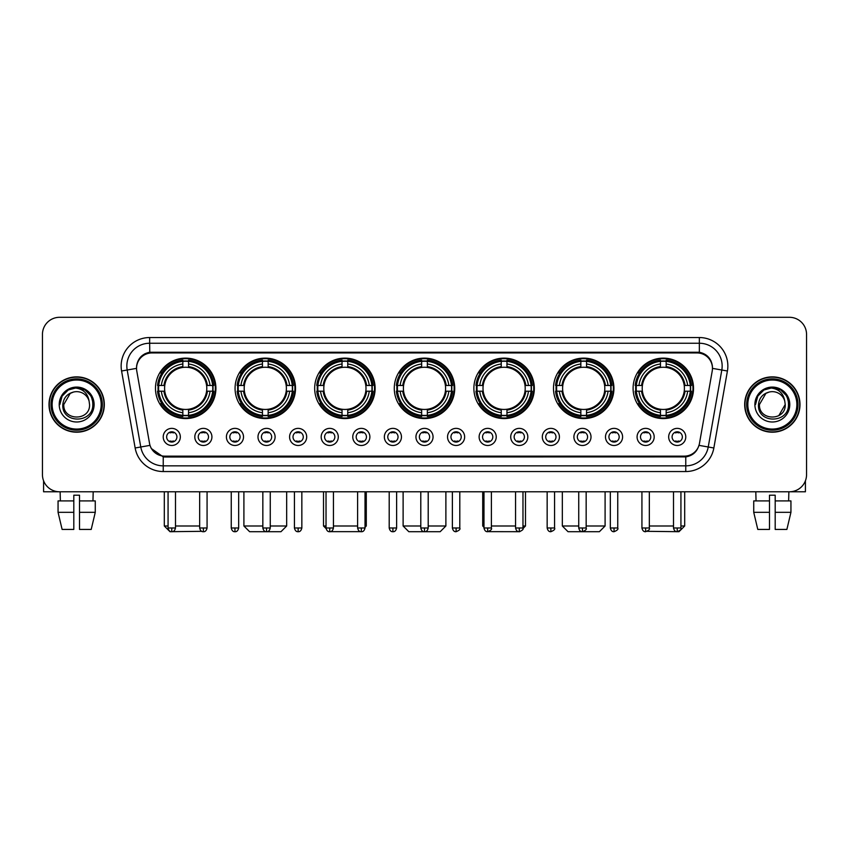 <?xml version="1.0" encoding="UTF-8"?>
<svg xmlns="http://www.w3.org/2000/svg" width="849" height="849" viewBox="0 0 849 849"><rect width="100%" height="100%" fill="white"/><g stroke="black" fill="none" stroke-linecap="round" stroke-linejoin="round"><path stroke-width="1.27" d="M473.88 388.343A30.224 30.224 0 0 0 504.104 418.568A30.224 30.224 0 0 0 534.329 388.343A30.224 30.224 0 0 0 504.104 358.129A30.224 30.224 0 0 0 473.88 388.343M235.067 388.343A30.224 30.224 0 0 0 265.291 418.568A30.224 30.224 0 0 0 295.516 388.343A30.224 30.224 0 0 0 265.291 358.129A30.224 30.224 0 0 0 235.067 388.343M314.671 388.343A30.224 30.224 0 0 0 344.896 418.568A30.224 30.224 0 0 0 375.12 388.343A30.224 30.224 0 0 0 344.896 358.129A30.224 30.224 0 0 0 314.671 388.343M394.276 388.343A30.224 30.224 0 0 0 424.5 418.568A30.224 30.224 0 0 0 454.724 388.343A30.224 30.224 0 0 0 424.5 358.129A30.224 30.224 0 0 0 394.276 388.343M553.484 388.343A30.224 30.224 0 0 0 583.709 418.568A30.224 30.224 0 0 0 613.933 388.343A30.224 30.224 0 0 0 583.709 358.129A30.224 30.224 0 0 0 553.484 388.343M633.089 388.343A30.224 30.224 0 0 0 663.313 418.568A30.224 30.224 0 0 0 693.527 388.343A30.224 30.224 0 0 0 663.313 358.129A30.224 30.224 0 0 0 633.089 388.343M155.473 388.343A30.224 30.224 0 0 0 185.687 418.568A30.224 30.224 0 0 0 215.911 388.343A30.224 30.224 0 0 0 185.687 358.129A30.224 30.224 0 0 0 155.473 388.343M211.921 436.927A8.554 8.554 0 0 1 203.367 445.481A8.554 8.554 0 0 1 194.814 436.927A8.554 8.554 0 0 1 203.367 428.374A8.554 8.554 0 0 1 211.921 436.927M198.231 436.927A5.136 5.136 0 0 0 203.367 442.064A5.136 5.136 0 0 0 208.504 436.927A5.136 5.136 0 0 0 203.367 431.801A5.136 5.136 0 0 0 198.231 436.927M243.514 436.927A8.554 8.554 0 0 1 234.961 445.481A8.554 8.554 0 0 1 226.407 436.927A8.554 8.554 0 0 1 234.961 428.374A8.554 8.554 0 0 1 243.514 436.927M229.824 436.927A5.136 5.136 0 0 0 234.961 442.064A5.136 5.136 0 0 0 240.087 436.927A5.136 5.136 0 0 0 234.961 431.801A5.136 5.136 0 0 0 229.824 436.927M275.097 436.927A8.554 8.554 0 0 1 266.544 445.481A8.554 8.554 0 0 1 257.99 436.927A8.554 8.554 0 0 1 266.544 428.374A8.554 8.554 0 0 1 275.097 436.927M261.418 436.927A5.136 5.136 0 0 0 266.544 442.064A5.136 5.136 0 0 0 271.68 436.927A5.136 5.136 0 0 0 266.544 431.801A5.136 5.136 0 0 0 261.418 436.927M306.691 436.927A8.554 8.554 0 0 1 298.137 445.481A8.554 8.554 0 0 1 289.583 436.927A8.554 8.554 0 0 1 298.137 428.374A8.554 8.554 0 0 1 306.691 436.927M293.011 436.927A5.136 5.136 0 0 0 298.137 442.064A5.136 5.136 0 0 0 303.273 436.927A5.136 5.136 0 0 0 298.137 431.801A5.136 5.136 0 0 0 293.011 436.927M338.284 436.927A8.554 8.554 0 0 1 329.73 445.481A8.554 8.554 0 0 1 321.177 436.927A8.554 8.554 0 0 1 329.73 428.374A8.554 8.554 0 0 1 338.284 436.927M324.594 436.927A5.136 5.136 0 0 0 329.73 442.064A5.136 5.136 0 0 0 334.856 436.927A5.136 5.136 0 0 0 329.73 431.801A5.136 5.136 0 0 0 324.594 436.927M369.877 436.927A8.554 8.554 0 0 1 361.324 445.481A8.554 8.554 0 0 1 352.77 436.927A8.554 8.554 0 0 1 361.324 428.374A8.554 8.554 0 0 1 369.877 436.927M356.187 436.927A5.136 5.136 0 0 0 361.324 442.064A5.136 5.136 0 0 0 366.45 436.927A5.136 5.136 0 0 0 361.324 431.801A5.136 5.136 0 0 0 356.187 436.927M401.46 436.927A8.554 8.554 0 0 1 392.907 445.481A8.554 8.554 0 0 1 384.353 436.927A8.554 8.554 0 0 1 392.907 428.374A8.554 8.554 0 0 1 401.46 436.927M387.781 436.927A5.136 5.136 0 0 0 392.907 442.064A5.136 5.136 0 0 0 398.043 436.927A5.136 5.136 0 0 0 392.907 431.801A5.136 5.136 0 0 0 387.781 436.927M433.054 436.927A8.554 8.554 0 0 1 424.5 445.481A8.554 8.554 0 0 1 415.946 436.927A8.554 8.554 0 0 1 424.5 428.374A8.554 8.554 0 0 1 433.054 436.927M419.364 436.927A5.136 5.136 0 0 0 424.5 442.064A5.136 5.136 0 0 0 429.636 436.927A5.136 5.136 0 0 0 424.5 431.801A5.136 5.136 0 0 0 419.364 436.927M464.647 436.927A8.554 8.554 0 0 1 456.093 445.481A8.554 8.554 0 0 1 447.54 436.927A8.554 8.554 0 0 1 456.093 428.374A8.554 8.554 0 0 1 464.647 436.927M450.957 436.927A5.136 5.136 0 0 0 456.093 442.064A5.136 5.136 0 0 0 461.219 436.927A5.136 5.136 0 0 0 456.093 431.801A5.136 5.136 0 0 0 450.957 436.927M496.23 436.927A8.554 8.554 0 0 1 487.676 445.481A8.554 8.554 0 0 1 479.123 436.927A8.554 8.554 0 0 1 487.676 428.374A8.554 8.554 0 0 1 496.23 436.927M482.55 436.927A5.136 5.136 0 0 0 487.676 442.064A5.136 5.136 0 0 0 492.813 436.927A5.136 5.136 0 0 0 487.676 431.801A5.136 5.136 0 0 0 482.55 436.927M527.823 436.927A8.554 8.554 0 0 1 519.27 445.481A8.554 8.554 0 0 1 510.716 436.927A8.554 8.554 0 0 1 519.27 428.374A8.554 8.554 0 0 1 527.823 436.927M514.144 436.927A5.136 5.136 0 0 0 519.27 442.064A5.136 5.136 0 0 0 524.406 436.927A5.136 5.136 0 0 0 519.27 431.801A5.136 5.136 0 0 0 514.144 436.927M559.417 436.927A8.554 8.554 0 0 1 550.863 445.481A8.554 8.554 0 0 1 542.309 436.927A8.554 8.554 0 0 1 550.863 428.374A8.554 8.554 0 0 1 559.417 436.927M545.727 436.927A5.136 5.136 0 0 0 550.863 442.064A5.136 5.136 0 0 0 555.989 436.927A5.136 5.136 0 0 0 550.863 431.801A5.136 5.136 0 0 0 545.727 436.927M591.01 436.927A8.554 8.554 0 0 1 582.456 445.481A8.554 8.554 0 0 1 573.903 436.927A8.554 8.554 0 0 1 582.456 428.374A8.554 8.554 0 0 1 591.01 436.927M577.32 436.927A5.136 5.136 0 0 0 582.456 442.064A5.136 5.136 0 0 0 587.582 436.927A5.136 5.136 0 0 0 582.456 431.801A5.136 5.136 0 0 0 577.32 436.927M622.593 436.927A8.554 8.554 0 0 1 614.039 445.481A8.554 8.554 0 0 1 605.486 436.927A8.554 8.554 0 0 1 614.039 428.374A8.554 8.554 0 0 1 622.593 436.927M608.913 436.927A5.136 5.136 0 0 0 614.039 442.064A5.136 5.136 0 0 0 619.176 436.927A5.136 5.136 0 0 0 614.039 431.801A5.136 5.136 0 0 0 608.913 436.927M654.186 436.927A8.554 8.554 0 0 1 645.633 445.481A8.554 8.554 0 0 1 637.079 436.927A8.554 8.554 0 0 1 645.633 428.374A8.554 8.554 0 0 1 654.186 436.927M640.496 436.927A5.136 5.136 0 0 0 645.633 442.064A5.136 5.136 0 0 0 650.769 436.927A5.136 5.136 0 0 0 645.633 431.801A5.136 5.136 0 0 0 640.496 436.927M685.78 436.927A8.554 8.554 0 0 1 677.226 445.481A8.554 8.554 0 0 1 668.672 436.927A8.554 8.554 0 0 1 677.226 428.374A8.554 8.554 0 0 1 685.78 436.927M672.09 436.927A5.136 5.136 0 0 0 677.226 442.064A5.136 5.136 0 0 0 682.352 436.927A5.136 5.136 0 0 0 677.226 431.801A5.136 5.136 0 0 0 672.09 436.927M180.328 436.927A8.554 8.554 0 0 1 171.774 445.481A8.554 8.554 0 0 1 163.22 436.927A8.554 8.554 0 0 1 171.774 428.374A8.554 8.554 0 0 1 180.328 436.927M166.648 436.927A5.136 5.136 0 0 0 171.774 442.064A5.136 5.136 0 0 0 176.91 436.927A5.136 5.136 0 0 0 171.774 431.801A5.136 5.136 0 0 0 166.648 436.927M136.774 371.002A15.399 15.399 0 0 1 151.929 352.94L697.071 352.94A15.399 15.399 0 0 1 712.226 371.002L699.459 443.422A15.399 15.399 0 0 1 684.294 456.146L164.706 456.146A15.399 15.399 0 0 1 149.541 443.422L136.774 371.002M158.179 391.198A27.656 27.656 0 0 1 158.179 385.499M635.805 391.198A27.656 27.656 0 0 1 635.805 385.499M556.201 391.198A27.656 27.656 0 0 1 556.201 385.499M396.992 391.198A27.656 27.656 0 0 1 396.992 385.499M317.388 391.198A27.656 27.656 0 0 1 317.388 385.499M237.784 391.198A27.656 27.656 0 0 1 237.784 385.499M476.597 391.198A27.656 27.656 0 0 1 476.597 385.499M49.009 404.538A27.656 27.656 0 0 0 76.665 432.194A27.656 27.656 0 0 0 104.321 404.538A27.656 27.656 0 0 0 76.665 376.882A27.656 27.656 0 0 0 49.009 404.538M744.679 404.538A27.656 27.656 0 0 0 772.335 432.194A27.656 27.656 0 0 0 799.991 404.538A27.656 27.656 0 0 0 772.335 376.882A27.656 27.656 0 0 0 744.679 404.538M136.604 366.057L136.562 368.36L136.604 366.057C137.793 358.469 142.144 353.874 149.647 352.25L699.353 352.25C706.846 353.863 711.197 358.458 712.396 366.057L712.438 368.36M149.647 337.541L699.353 337.541A28.516 28.516 0 0 1 727.423 371.002L713.85 447.985A28.516 28.516 0 0 1 685.769 471.545L163.231 471.545A28.516 28.516 0 0 1 135.15 447.985L121.577 371.002A28.516 28.516 0 0 1 149.647 337.541L149.647 343.24L699.353 343.24A22.806 22.806 0 0 1 721.809 370.015L708.236 446.988A22.806 22.806 0 0 1 685.769 465.846L163.231 465.846A22.806 22.806 0 0 1 140.764 446.988L127.191 370.015A22.806 22.806 0 0 1 149.647 343.24L149.774 352.229M140.711 356.93L144.808 353.831M144.946 353.757L148.925 352.377M685.769 471.545L685.769 456.9C692.551 455.775 696.933 451.923 698.929 445.354C696.944 451.923 692.561 455.764 685.769 456.9L165.003 457.006L163.231 456.9L151.218 448.452M710.921 360.772L712.396 366.057M806.55 334.4A17.107 17.107 0 0 0 789.443 317.303L59.557 317.303A17.107 17.107 0 0 0 42.45 334.4L42.45 474.676A17.107 17.107 0 0 0 59.557 491.783L789.443 491.783A17.107 17.107 0 0 0 806.55 474.676L806.55 334.4L806.55 474.676M698.992 445.364L708.236 446.988L721.809 370.015L727.423 371.002M42.45 334.4L42.45 474.676M789.443 317.303L59.557 317.303M59.557 491.783L789.443 491.783M43.586 480.821L43.586 491.783L109.733 491.783M58.061 500.91L58.061 512.318L62.115 529.426L58.061 512.318L58.061 500.91L73.81 500.91L73.81 495.211L79.519 495.211L79.519 500.91L95.268 500.91L95.268 512.318L91.214 529.426L95.268 512.318L79.519 512.318L79.519 500.91L79.519 529.426L91.214 529.426M93.199 491.783L92.955 500.91M73.81 500.91L73.81 529.426L62.115 529.426M58.061 512.318L73.81 512.318M60.13 491.783L60.375 500.91M101.18 404.538A24.515 24.515 0 0 0 76.665 380.023A24.515 24.515 0 0 0 52.139 404.538A24.515 24.515 0 0 0 76.665 429.063A24.515 24.515 0 0 0 101.18 404.538M102.326 404.538A25.661 25.661 0 0 0 76.665 378.877A25.661 25.661 0 0 0 51.004 404.538A25.661 25.661 0 0 0 76.665 430.199A25.661 25.661 0 0 0 102.326 404.538M104.034 404.538A27.37 27.37 0 0 0 76.665 377.168A27.37 27.37 0 0 0 49.295 404.538A27.37 27.37 0 0 0 76.665 431.918A27.37 27.37 0 0 0 104.034 404.538M89.092 401.121L89.548 404.538C90.344 421.168 62.985 421.168 63.781 404.538L70.223 393.384L73.47 392.058C67.082 393.798 63.537 397.958 62.826 404.538C61.446 424.139 93.379 423.64 92.796 404.538C92.891 399.136 90.885 394.658 86.778 391.113C83.032 388.386 78.872 387.314 74.298 387.908C82.724 388.566 87.649 392.97 89.092 401.121L89.548 404.538C90.344 421.168 62.985 421.168 63.781 404.538L70.223 393.384L73.47 392.058L70.223 393.384L63.781 404.538L70.223 393.384L73.47 392.058L70.223 393.384L63.781 404.538L70.223 393.384L73.47 392.058L70.223 393.384L63.781 404.538L70.223 393.384L73.47 392.058A12.884 12.884 0 0 1 89.092 401.121L89.548 404.538C90.344 421.168 62.985 421.168 63.781 404.538C62.985 421.168 90.344 421.168 89.548 404.538C90.344 421.168 62.985 421.168 63.781 404.538C62.985 421.168 90.344 421.168 89.548 404.538C90.344 421.168 62.985 421.168 63.781 404.538M59.218 404.538A17.447 17.447 0 0 0 76.665 421.995A17.447 17.447 0 0 0 94.112 404.538A17.447 17.447 0 0 0 76.665 387.091A17.447 17.447 0 0 0 59.218 404.538M74.298 387.908L68.26 389.988L62.104 396.143L59.855 404.538L62.104 396.143L68.26 389.988L76.665 387.738L85.07 389.988L91.214 396.143L93.475 404.538L91.214 396.143L85.07 389.988L76.665 387.738L68.26 389.988L62.104 396.143L59.855 404.538L62.104 396.143L68.26 389.988L76.665 387.738L85.07 389.988L91.214 396.143L93.475 404.538L91.214 396.143L85.07 389.988L76.665 387.738L68.26 389.988L62.104 396.143L59.855 404.538L62.104 396.143L68.26 389.988L76.665 387.738L85.07 389.988L91.214 396.143L93.475 404.538M201.744 531.325L170.012 531.697L164.303 525.998L168.07 525.998M175.488 525.998L199.664 525.998M188.542 415.341L188.542 416.488A28.282 28.282 0 0 0 213.831 391.198L212.685 391.198A27.147 27.147 0 0 1 188.542 415.341L188.542 412.699A24.515 24.515 0 0 0 210.043 391.198L206.594 391.198A21.098 21.098 0 0 0 188.542 367.447L188.542 361.356A27.147 27.147 0 0 1 212.685 385.499L213.831 385.499A28.282 28.282 0 0 0 188.542 360.209L188.542 361.356M158.699 391.198L157.553 391.198A28.282 28.282 0 0 0 182.843 416.488L182.843 415.341A27.147 27.147 0 0 1 158.699 391.198L161.342 391.198A24.515 24.515 0 0 0 182.843 412.699L182.843 409.25A21.098 21.098 0 0 0 206.594 391.198L207.443 391.198A21.936 21.936 0 0 1 188.542 410.099L188.542 412.699M182.843 361.356L182.843 360.209A28.282 28.282 0 0 0 157.553 385.499L158.699 385.499A27.147 27.147 0 0 1 182.843 361.356L182.843 363.998A24.515 24.515 0 0 0 161.342 385.499L164.78 385.499A21.098 21.098 0 0 0 182.843 409.25L182.843 410.099A21.936 21.936 0 0 1 163.942 391.198L161.342 391.198M158.752 391.198A27.083 27.083 0 0 1 158.752 385.499M188.542 361.409A27.083 27.083 0 0 0 182.843 361.409M212.621 385.499A27.083 27.083 0 0 1 212.621 391.198M212.685 385.499L210.043 385.499A24.515 24.515 0 0 0 188.542 363.998M210.043 391.198L212.685 391.198M182.843 412.699L182.843 415.341M206.594 385.499L210.043 385.499M206.594 391.198A21.098 21.098 0 0 1 188.542 409.25L188.542 410.099M182.843 409.25A21.098 21.098 0 0 1 164.78 391.198L163.942 391.198M188.542 415.278A27.083 27.083 0 0 1 182.843 415.278M161.342 385.499L158.699 385.499M182.843 367.405L182.843 363.998M188.542 367.447A21.098 21.098 0 0 0 164.78 385.499L163.942 385.499A21.936 21.936 0 0 1 182.843 366.598M188.542 367.405L188.542 366.598A21.936 21.936 0 0 1 207.443 385.499M161.968 372.955L160.344 372.955A29.651 29.651 0 0 1 215.338 388.343A29.651 29.651 0 0 1 160.344 403.742L161.968 403.742M270.258 525.998L286.675 525.998L280.977 531.697L249.617 531.697L243.907 525.998L262.84 525.998M268.146 415.341L268.146 416.488A28.282 28.282 0 0 0 293.436 391.198L292.289 391.198A27.147 27.147 0 0 1 268.146 415.341L268.146 412.699A24.515 24.515 0 0 0 289.647 391.198L286.198 391.198A21.098 21.098 0 0 0 268.146 367.447L268.146 361.356A27.147 27.147 0 0 1 292.289 385.499L293.436 385.499A28.282 28.282 0 0 0 268.146 360.209L268.146 361.356M238.304 391.198L237.158 391.198A28.282 28.282 0 0 0 262.447 416.488L262.447 415.341A27.147 27.147 0 0 1 238.304 391.198L240.936 391.198A24.515 24.515 0 0 0 262.447 412.699L262.447 409.25A21.098 21.098 0 0 0 286.198 391.198L287.036 391.198A21.936 21.936 0 0 1 268.146 410.099L268.146 412.699M262.447 361.356L262.447 360.209A28.282 28.282 0 0 0 237.158 385.499L238.304 385.499A27.147 27.147 0 0 1 262.447 361.356L262.447 363.998A24.515 24.515 0 0 0 240.936 385.499L244.385 385.499A21.098 21.098 0 0 0 262.447 409.25L262.447 410.099A21.936 21.936 0 0 1 243.546 391.198L240.936 391.198M238.357 391.198A27.083 27.083 0 0 1 238.357 385.499M268.146 361.409A27.083 27.083 0 0 0 262.447 361.409M292.226 385.499A27.083 27.083 0 0 1 292.226 391.198M292.289 385.499L289.647 385.499A24.515 24.515 0 0 0 268.146 363.998M289.647 391.198L292.289 391.198M262.447 412.699L262.447 415.341M286.198 385.499L289.647 385.499M286.198 391.198A21.098 21.098 0 0 1 268.146 409.25L268.146 410.099M262.447 409.25A21.098 21.098 0 0 1 244.385 391.198L243.546 391.198M268.146 415.278A27.083 27.083 0 0 1 262.447 415.278M240.936 385.499L238.304 385.499M262.447 367.405L262.447 363.998M268.146 367.447A21.098 21.098 0 0 0 244.385 385.499L243.546 385.499A21.936 21.936 0 0 1 262.447 366.598M268.146 367.405L268.146 366.598A21.936 21.936 0 0 1 287.036 385.499M241.572 372.955L239.949 372.955A29.651 29.651 0 0 1 294.943 388.343A29.651 29.651 0 0 1 239.949 403.742L241.572 403.742M360.645 531.644L329.179 531.665M333.434 525.998L357.609 525.998M365.028 525.998L366.28 525.998L365.028 527.25M347.75 415.341L347.75 416.488A28.282 28.282 0 0 0 373.04 391.198L371.894 391.198A27.147 27.147 0 0 1 347.75 415.341L347.75 412.699A24.515 24.515 0 0 0 369.251 391.198L365.802 391.198A21.098 21.098 0 0 0 347.75 367.447L347.75 361.356A27.147 27.147 0 0 1 371.894 385.499L373.04 385.499A28.282 28.282 0 0 0 347.75 360.209L347.75 361.356M317.908 391.198L316.762 391.198A28.282 28.282 0 0 0 342.041 416.488L342.041 415.341A27.147 27.147 0 0 1 317.908 391.198L320.54 391.198A24.515 24.515 0 0 0 342.041 412.699L342.041 409.25A21.098 21.098 0 0 0 365.802 391.198L366.641 391.198A21.936 21.936 0 0 1 347.75 410.099L347.75 412.699M342.041 361.356L342.041 360.209A28.282 28.282 0 0 0 316.762 385.499L317.908 385.499A27.147 27.147 0 0 1 342.041 361.356L342.041 363.998A24.515 24.515 0 0 0 320.54 385.499L323.989 385.499A21.098 21.098 0 0 0 342.041 409.25L342.041 410.099A21.936 21.936 0 0 1 323.151 391.198L320.54 391.198M317.961 391.198A27.083 27.083 0 0 1 317.961 385.499M347.75 361.409A27.083 27.083 0 0 0 342.041 361.409M371.83 385.499A27.083 27.083 0 0 1 371.83 391.198M371.894 385.499L369.251 385.499A24.515 24.515 0 0 0 347.75 363.998M369.251 391.198L371.894 391.198M342.041 412.699L342.041 415.341M365.802 385.499L369.251 385.499M365.802 391.198A21.098 21.098 0 0 1 347.75 409.25L347.75 410.099M342.041 409.25A21.098 21.098 0 0 1 323.989 391.198L323.151 391.198M347.75 415.278A27.083 27.083 0 0 1 342.041 415.278M320.54 385.499L317.908 385.499M342.041 367.405L342.041 363.998M347.75 367.447A21.098 21.098 0 0 0 323.989 385.499L323.151 385.499A21.936 21.936 0 0 1 342.041 366.598M347.75 367.405L347.75 366.598A21.936 21.936 0 0 1 366.641 385.499M323.511 491.783L323.511 525.998L326.027 525.998M321.166 372.955L319.553 372.955A29.651 29.651 0 0 1 374.547 388.343A29.651 29.651 0 0 1 319.553 403.742L321.166 403.742M428.204 525.998L445.884 525.998L440.185 531.697L408.815 531.697L403.116 525.998L420.796 525.998M427.355 415.341L427.355 416.488A28.282 28.282 0 0 0 452.634 391.198L451.488 391.198A27.147 27.147 0 0 1 427.355 415.341L427.355 412.699A24.515 24.515 0 0 0 448.856 391.198L445.407 391.198A21.098 21.098 0 0 0 427.355 367.447L427.355 361.356A27.147 27.147 0 0 1 451.488 385.499L452.634 385.499A28.282 28.282 0 0 0 427.355 360.209L427.355 361.356M397.512 391.198L396.366 391.198A28.282 28.282 0 0 0 421.645 416.488L421.645 415.341A27.147 27.147 0 0 1 397.512 391.198L400.144 391.198A24.515 24.515 0 0 0 421.645 412.699L421.645 409.25A21.098 21.098 0 0 0 445.407 391.198L446.245 391.198A21.936 21.936 0 0 1 427.355 410.099L427.355 412.699M421.645 361.356L421.645 360.209A28.282 28.282 0 0 0 396.366 385.499L397.512 385.499A27.147 27.147 0 0 1 421.645 361.356L421.645 363.998A24.515 24.515 0 0 0 400.144 385.499L403.593 385.499A21.098 21.098 0 0 0 421.645 409.25L421.645 410.099A21.936 21.936 0 0 1 402.755 391.198L400.144 391.198M397.565 391.198A27.083 27.083 0 0 1 397.565 385.499M427.355 361.409A27.083 27.083 0 0 0 421.645 361.409M451.435 385.499A27.083 27.083 0 0 1 451.435 391.198M451.488 385.499L448.856 385.499A24.515 24.515 0 0 0 427.355 363.998M448.856 391.198L451.488 391.198M421.645 412.699L421.645 415.341M445.407 385.499L448.856 385.499M445.407 391.198A21.098 21.098 0 0 1 427.355 409.25L427.355 410.099M421.645 409.25A21.098 21.098 0 0 1 403.593 391.198L402.755 391.198M427.355 415.278A27.083 27.083 0 0 1 421.645 415.278M400.144 385.499L397.512 385.499M421.645 367.405L421.645 363.998M427.355 367.447A21.098 21.098 0 0 0 403.593 385.499L402.755 385.499A21.936 21.936 0 0 1 421.645 366.598M427.355 367.405L427.355 366.598A21.936 21.936 0 0 1 446.245 385.499M400.77 372.955L399.157 372.955A29.651 29.651 0 0 1 454.151 388.343A29.651 29.651 0 0 1 399.157 403.742L400.77 403.742M519.79 531.697L488.355 531.644M491.391 525.998L515.566 525.998M522.973 525.998L525.489 525.998L522.931 528.556M506.959 415.341L506.959 416.488A28.282 28.282 0 0 0 532.238 391.198L531.092 391.198A27.147 27.147 0 0 1 506.959 415.341L506.959 412.699A24.515 24.515 0 0 0 528.46 391.198L525.011 391.198A21.098 21.098 0 0 0 506.959 367.447L506.959 361.356A27.147 27.147 0 0 1 531.092 385.499L532.238 385.499A28.282 28.282 0 0 0 506.959 360.209L506.959 361.356M477.106 391.198L475.96 391.198A28.282 28.282 0 0 0 501.25 416.488L501.25 415.341A27.147 27.147 0 0 1 477.106 391.198L479.749 391.198A24.515 24.515 0 0 0 501.25 412.699L501.25 409.25A21.098 21.098 0 0 0 525.011 391.198L525.849 391.198A21.936 21.936 0 0 1 506.959 410.099L506.959 412.699M501.25 361.356L501.25 360.209A28.282 28.282 0 0 0 475.96 385.499L477.106 385.499A27.147 27.147 0 0 1 501.25 361.356L501.25 363.998A24.515 24.515 0 0 0 479.749 385.499L483.198 385.499A21.098 21.098 0 0 0 501.25 409.25L501.25 410.099A21.936 21.936 0 0 1 482.359 391.198L479.749 391.198M477.17 391.198A27.083 27.083 0 0 1 477.17 385.499M506.959 361.409A27.083 27.083 0 0 0 501.25 361.409M531.039 385.499A27.083 27.083 0 0 1 531.039 391.198M531.092 385.499L528.46 385.499A24.515 24.515 0 0 0 506.959 363.998M528.46 391.198L531.092 391.198M501.25 412.699L501.25 415.341M525.011 385.499L528.46 385.499M525.011 391.198A21.098 21.098 0 0 1 506.959 409.25L506.959 410.099M501.25 409.25A21.098 21.098 0 0 1 483.198 391.198L482.359 391.198M506.959 415.278A27.083 27.083 0 0 1 501.25 415.278M479.749 385.499L477.106 385.499M501.25 367.405L501.25 363.998M506.959 367.447A21.098 21.098 0 0 0 483.198 385.499L482.359 385.499A21.936 21.936 0 0 1 501.25 366.598M506.959 367.405L506.959 366.598A21.936 21.936 0 0 1 525.849 385.499M482.72 491.783L482.72 525.998L483.972 525.998M480.375 372.955L478.762 372.955A29.651 29.651 0 0 1 533.756 388.343A29.651 29.651 0 0 1 478.762 403.742L480.375 403.742M586.16 525.998L605.093 525.998L599.383 531.697L568.023 531.697L562.325 525.998L578.742 525.998M586.553 415.341L586.553 416.488A28.282 28.282 0 0 0 611.842 391.198L610.696 391.198A27.147 27.147 0 0 1 586.553 415.341L586.553 412.699A24.515 24.515 0 0 0 608.064 391.198L604.615 391.198A21.098 21.098 0 0 0 586.553 367.447L586.553 361.356A27.147 27.147 0 0 1 610.696 385.499L611.842 385.499A28.282 28.282 0 0 0 586.553 360.209L586.553 361.356M556.711 391.198L555.564 391.198A28.282 28.282 0 0 0 580.854 416.488L580.854 415.341A27.147 27.147 0 0 1 556.711 391.198L559.353 391.198A24.515 24.515 0 0 0 580.854 412.699L580.854 409.25A21.098 21.098 0 0 0 604.615 391.198L605.454 391.198A21.936 21.936 0 0 1 586.553 410.099L586.553 412.699M580.854 361.356L580.854 360.209A28.282 28.282 0 0 0 555.564 385.499L556.711 385.499A27.147 27.147 0 0 1 580.854 361.356L580.854 363.998A24.515 24.515 0 0 0 559.353 385.499L562.802 385.499A21.098 21.098 0 0 0 580.854 409.25L580.854 410.099A21.936 21.936 0 0 1 561.964 391.198L559.353 391.198M556.774 391.198A27.083 27.083 0 0 1 556.774 385.499M586.553 361.409A27.083 27.083 0 0 0 580.854 361.409M610.643 385.499A27.083 27.083 0 0 1 610.643 391.198M610.696 385.499L608.064 385.499A24.515 24.515 0 0 0 586.553 363.998M608.064 391.198L610.696 391.198M580.854 412.699L580.854 415.341M604.615 385.499L608.064 385.499M604.615 391.198A21.098 21.098 0 0 1 586.553 409.25L586.553 410.099M580.854 409.25A21.098 21.098 0 0 1 562.802 391.198L561.964 391.198M586.553 415.278A27.083 27.083 0 0 1 580.854 415.278M559.353 385.499L556.711 385.499M580.854 367.405L580.854 363.998M586.553 367.447A21.098 21.098 0 0 0 562.802 385.499L561.964 385.499A21.936 21.936 0 0 1 580.854 366.598M586.553 367.405L586.553 366.598A21.936 21.936 0 0 1 605.454 385.499M559.979 372.955L558.366 372.955A29.651 29.651 0 0 1 613.36 388.343A29.651 29.651 0 0 1 558.366 403.742L559.979 403.742M680.93 525.998L684.697 525.998L678.988 531.697L647.256 531.325M649.336 525.998L673.512 525.998M666.157 415.341L666.157 416.488A28.282 28.282 0 0 0 691.447 391.198L690.301 391.198A27.147 27.147 0 0 1 666.157 415.341L666.157 412.699A24.515 24.515 0 0 0 687.658 391.198L684.22 391.198A21.098 21.098 0 0 0 666.157 367.447L666.157 361.356A27.147 27.147 0 0 1 690.301 385.499L691.447 385.499A28.282 28.282 0 0 0 666.157 360.209L666.157 361.356M636.315 391.198L635.169 391.198A28.282 28.282 0 0 0 660.458 416.488L660.458 415.341A27.147 27.147 0 0 1 636.315 391.198L638.957 391.198A24.515 24.515 0 0 0 660.458 412.699L660.458 409.25A21.098 21.098 0 0 0 684.22 391.198L685.058 391.198A21.936 21.936 0 0 1 666.157 410.099L666.157 412.699M660.458 361.356L660.458 360.209A28.282 28.282 0 0 0 635.169 385.499L636.315 385.499A27.147 27.147 0 0 1 660.458 361.356L660.458 363.998A24.515 24.515 0 0 0 638.957 385.499L642.406 385.499A21.098 21.098 0 0 0 660.458 409.25L660.458 410.099A21.936 21.936 0 0 1 641.557 391.198L638.957 391.198M636.379 391.198A27.083 27.083 0 0 1 636.379 385.499M666.157 361.409A27.083 27.083 0 0 0 660.458 361.409M690.248 385.499A27.083 27.083 0 0 1 690.248 391.198M690.301 385.499L687.658 385.499A24.515 24.515 0 0 0 666.157 363.998M687.658 391.198L690.301 391.198M660.458 412.699L660.458 415.341M684.22 385.499L687.658 385.499M684.22 391.198A21.098 21.098 0 0 1 666.157 409.25L666.157 410.099M660.458 409.25A21.098 21.098 0 0 1 642.406 391.198L641.557 391.198M666.157 415.278A27.083 27.083 0 0 1 660.458 415.278M638.957 385.499L636.315 385.499M660.458 367.405L660.458 363.998M666.157 367.447A21.098 21.098 0 0 0 642.406 385.499L641.557 385.499A21.936 21.936 0 0 1 660.458 366.598M666.157 367.405L666.157 366.598A21.936 21.936 0 0 1 685.058 385.499M639.584 372.955L637.97 372.955A29.651 29.651 0 0 1 692.964 388.343A29.651 29.651 0 0 1 637.97 403.742L639.584 403.742M170.065 441.767L170.065 440.96A4.372 4.372 0 0 0 173.483 440.96L173.483 441.767M173.483 432.088L173.483 432.905A4.372 4.372 0 0 0 170.065 432.905L170.065 432.088M805.414 480.821L805.414 491.783L739.267 491.783M753.732 500.91L753.732 512.318L757.786 529.426L753.732 512.318L753.732 500.91L769.481 500.91L769.481 495.211L775.19 495.211L775.19 500.91L790.939 500.91L790.939 512.318L786.885 529.426L790.939 512.318L775.19 512.318L775.19 500.91M788.87 491.783L788.625 500.91M769.481 500.91L769.481 529.426L757.786 529.426M753.732 512.318L769.481 512.318M786.885 529.426L775.19 529.426L775.19 512.318M755.801 491.783L756.045 500.91M796.861 404.538A24.515 24.515 0 0 0 772.335 380.023A24.515 24.515 0 0 0 747.82 404.538A24.515 24.515 0 0 0 772.335 429.063A24.515 24.515 0 0 0 796.861 404.538M797.996 404.538A25.661 25.661 0 0 0 772.335 378.877A25.661 25.661 0 0 0 746.674 404.538A25.661 25.661 0 0 0 772.335 430.199A25.661 25.661 0 0 0 797.996 404.538M799.705 404.538A27.37 27.37 0 0 0 772.335 377.168A27.37 27.37 0 0 0 744.966 404.538A27.37 27.37 0 0 0 772.335 431.918A27.37 27.37 0 0 0 799.705 404.538M765.894 393.384L759.452 404.538L765.894 393.384L769.141 392.058L765.894 393.384L759.452 404.538C758.656 421.168 786.015 421.168 785.219 404.538C786.015 421.168 758.656 421.168 759.452 404.538C758.656 421.168 786.015 421.168 785.219 404.538C786.015 421.168 758.656 421.168 759.452 404.538L765.894 393.384L769.141 392.058A12.884 12.884 0 0 1 784.763 401.121L785.219 404.538C786.015 421.168 758.656 421.168 759.452 404.538L765.894 393.384L769.141 392.058C762.752 393.798 759.208 397.958 758.497 404.538C757.117 424.139 789.05 423.64 788.466 404.538C788.562 399.136 786.556 394.658 782.449 391.113C778.703 388.386 774.543 387.314 769.969 387.908C778.395 388.566 783.33 392.97 784.763 401.121L785.219 404.538L778.777 415.702M759.452 404.538L765.894 393.384L769.141 392.058L765.894 393.384L759.452 404.538L765.894 393.384L769.141 392.058M754.888 404.538A17.447 17.447 0 0 0 772.335 421.995A17.447 17.447 0 0 0 789.782 404.538A17.447 17.447 0 0 0 772.335 387.091A17.447 17.447 0 0 0 754.888 404.538M755.525 404.538L757.786 396.143L763.93 389.988L772.335 387.738L780.74 389.988L786.896 396.143L789.146 404.538L786.896 396.143L780.74 389.988L772.335 387.738L763.93 389.988L757.786 396.143L755.525 404.538L757.786 396.143L763.93 389.988L772.335 387.738L780.74 389.988L786.896 396.143L789.146 404.538L786.896 396.143L780.74 389.988L772.335 387.738L763.93 389.988L757.786 396.143L755.525 404.538L757.786 396.143L763.93 389.988L772.335 387.738L780.74 389.988L786.896 396.143L789.146 404.538L786.896 396.143L780.74 389.988L772.335 387.738L763.93 389.988L757.786 396.143L755.525 404.538L757.786 396.143L763.93 389.988L772.335 387.738L780.74 389.988L786.896 396.143L789.146 404.538L786.896 396.143L780.74 389.988L772.335 387.738L763.93 389.988L757.786 396.143L755.525 404.538L757.786 396.143L763.93 389.988L769.969 387.908L763.93 389.988L757.786 396.143L755.525 404.538L757.786 396.143L763.93 389.988L772.335 387.738L780.74 389.988L786.896 396.143L789.146 404.538L786.896 396.143L780.74 389.988L772.335 387.738L763.93 389.988L757.786 396.143L755.525 404.538L757.786 396.143L763.93 389.988L772.335 387.738L780.74 389.988L786.896 396.143L789.146 404.538L786.896 396.143L780.74 389.988M201.659 441.767L201.659 440.96A4.372 4.372 0 0 0 205.076 440.96L205.076 441.767M205.076 432.088L205.076 432.905A4.372 4.372 0 0 0 201.659 432.905L201.659 432.088M233.252 441.767L233.252 440.96A4.372 4.372 0 0 0 236.669 440.96L236.669 441.767M236.669 432.088L236.669 432.905A4.372 4.372 0 0 0 233.252 432.905L233.252 432.088M264.835 441.767L264.835 440.96A4.372 4.372 0 0 0 268.263 440.96L268.263 441.767M268.263 432.088L268.263 432.905A4.372 4.372 0 0 0 264.835 432.905L264.835 432.088M296.428 441.767L296.428 440.96A4.372 4.372 0 0 0 299.846 440.96L299.846 441.767M299.846 432.088L299.846 432.905A4.372 4.372 0 0 0 296.428 432.905L296.428 432.088M328.022 441.767L328.022 440.96A4.372 4.372 0 0 0 331.439 440.96L331.439 441.767M331.439 432.088L331.439 432.905A4.372 4.372 0 0 0 328.022 432.905L328.022 432.088M359.605 441.767L359.605 440.96A4.372 4.372 0 0 0 363.032 440.96L363.032 441.767M363.032 432.088L363.032 432.905A4.372 4.372 0 0 0 359.605 432.905L359.605 432.088M391.198 441.767L391.198 440.96A4.372 4.372 0 0 0 394.615 440.96L394.615 441.767M394.615 432.088L394.615 432.905A4.372 4.372 0 0 0 391.198 432.905L391.198 432.088M422.791 441.767L422.791 440.96A4.372 4.372 0 0 0 426.209 440.96L426.209 441.767M426.209 432.088L426.209 432.905A4.372 4.372 0 0 0 422.791 432.905L422.791 432.088M454.385 441.767L454.385 440.96A4.372 4.372 0 0 0 457.802 440.96L457.802 441.767M457.802 432.088L457.802 432.905A4.372 4.372 0 0 0 454.385 432.905L454.385 432.088M485.968 441.767L485.968 440.96A4.372 4.372 0 0 0 489.395 440.96L489.395 441.767M489.395 432.088L489.395 432.905A4.372 4.372 0 0 0 485.968 432.905L485.968 432.088M517.561 441.767L517.561 440.96A4.372 4.372 0 0 0 520.978 440.96L520.978 441.767M520.978 432.088L520.978 432.905A4.372 4.372 0 0 0 517.561 432.905L517.561 432.088M549.154 441.767L549.154 440.96A4.372 4.372 0 0 0 552.572 440.96L552.572 441.767M552.572 432.088L552.572 432.905A4.372 4.372 0 0 0 549.154 432.905L549.154 432.088M580.737 441.767L580.737 440.96A4.372 4.372 0 0 0 584.165 440.96L584.165 441.767M584.165 432.088L584.165 432.905A4.372 4.372 0 0 0 580.737 432.905L580.737 432.088M612.331 441.767L612.331 440.96A4.372 4.372 0 0 0 615.748 440.96L615.748 441.767M615.748 432.088L615.748 432.905A4.372 4.372 0 0 0 612.331 432.905L612.331 432.088M643.924 441.767L643.924 440.96A4.372 4.372 0 0 0 647.341 440.96L647.341 441.767M647.341 432.088L647.341 432.905A4.372 4.372 0 0 0 643.924 432.905L643.924 432.088M675.517 441.767L675.517 440.96A4.372 4.372 0 0 0 678.935 440.96L678.935 441.767M678.935 432.088L678.935 432.905A4.372 4.372 0 0 0 675.517 432.905L675.517 432.088M699.353 337.541L699.353 352.25M121.577 371.002L127.191 370.015A22.806 22.806 0 0 1 126.841 366.057M127.191 370.015L136.54 368.36M163.231 471.545L163.231 456.9M135.15 447.985L150.008 445.364M712.46 368.36L721.809 370.015M708.236 446.988L713.85 447.985M182.843 415.543A27.338 27.338 0 0 0 188.542 415.543M212.887 391.198A27.338 27.338 0 0 0 212.887 385.499M188.542 361.154A27.338 27.338 0 0 0 182.843 361.154M262.447 415.543A27.338 27.338 0 0 0 268.146 415.543M292.481 391.198A27.338 27.338 0 0 0 292.481 385.499M268.146 361.154A27.338 27.338 0 0 0 262.447 361.154M342.041 415.543A27.338 27.338 0 0 0 347.75 415.543M372.085 391.198A27.338 27.338 0 0 0 372.085 385.499M347.75 361.154A27.338 27.338 0 0 0 342.041 361.154M421.645 415.543A27.338 27.338 0 0 0 427.355 415.543M451.689 391.198A27.338 27.338 0 0 0 451.689 385.499M427.355 361.154A27.338 27.338 0 0 0 421.645 361.154M501.25 415.543A27.338 27.338 0 0 0 506.959 415.543M531.294 391.198A27.338 27.338 0 0 0 531.294 385.499M506.959 361.154A27.338 27.338 0 0 0 501.25 361.154M580.854 415.543A27.338 27.338 0 0 0 586.553 415.543M610.898 391.198A27.338 27.338 0 0 0 610.898 385.499M586.553 361.154A27.338 27.338 0 0 0 580.854 361.154M660.458 415.543A27.338 27.338 0 0 0 666.157 415.543M690.502 391.198A27.338 27.338 0 0 0 690.502 385.499M666.157 361.154A27.338 27.338 0 0 0 660.458 361.154M171.774 527.993L168.07 527.993C168.718 530.636 169.949 531.877 171.774 531.697L171.774 527.993L175.488 527.993L175.488 491.783M203.367 527.993L199.664 527.993C200.311 530.636 201.542 531.877 203.367 531.697L203.367 527.993L207.071 527.993L207.071 491.783M234.961 527.993L231.246 527.993C231.894 530.636 233.135 531.877 234.961 531.697L234.961 527.993L238.665 527.993L238.665 491.783M266.544 527.993L262.84 527.993C263.487 530.636 264.729 531.877 266.544 531.697L266.544 527.993L270.258 527.993L270.258 491.783M298.137 527.993L294.433 527.993C295.081 530.636 296.312 531.877 298.137 531.697L298.137 527.993L301.841 527.993L301.841 491.783M329.73 527.993L326.027 527.993C326.674 530.636 327.905 531.877 329.73 531.697L329.73 527.993L333.434 527.993L333.434 491.783M361.324 527.993L357.609 527.993C358.257 530.636 359.498 531.877 361.324 531.697L361.324 527.993L365.028 527.993L365.028 491.783M392.907 527.993L389.203 527.993C389.85 530.636 391.081 531.877 392.907 531.697L392.907 527.993L396.621 527.993L396.621 491.783M424.5 527.993L420.796 527.993C421.444 530.636 422.675 531.877 424.5 531.697L424.5 527.993L428.204 527.993L428.204 491.783M456.093 527.993L452.379 527.993C453.026 530.636 454.268 531.877 456.093 531.697L456.093 527.993L459.797 527.993L459.797 491.783M487.676 527.993L483.972 527.993C484.62 530.636 485.861 531.877 487.676 531.697L487.676 527.993L491.391 527.993L491.391 491.783M519.27 527.993L515.566 527.993C516.213 530.636 517.444 531.877 519.27 531.697L519.27 527.993L522.973 527.993L522.973 491.783M550.863 527.993L547.159 527.993C547.807 530.636 549.038 531.877 550.863 531.697L550.863 527.993L554.567 527.993L554.567 491.783M582.456 527.993L578.742 527.993C579.389 530.636 580.631 531.877 582.456 531.697L582.456 527.993L586.16 527.993L586.16 491.783M614.039 527.993L610.335 527.993C610.983 530.636 612.214 531.877 614.039 531.697L614.039 527.993L617.754 527.993L617.754 491.783M645.633 527.993L641.929 527.993C642.576 530.636 643.807 531.877 645.633 531.697L645.633 527.993L649.336 527.993L649.336 491.783M677.226 527.993L673.512 527.993C674.159 530.636 675.401 531.877 677.226 531.697L677.226 527.993L680.93 527.993L680.93 491.783M164.303 491.783L164.303 525.998M286.675 491.783L286.675 525.998M243.907 491.783L243.907 525.998M366.28 491.783L366.28 525.998M326.069 528.556L323.511 525.998M445.884 491.783L445.884 525.998M403.116 491.783L403.116 525.998M525.489 491.783L525.489 525.998M483.972 527.25L482.72 525.998M605.093 491.783L605.093 525.998M562.325 491.783L562.325 525.998M684.697 491.783L684.697 525.998M168.07 527.993L168.07 491.783M175.488 527.993C174.841 530.636 173.599 531.877 171.774 531.697M199.664 527.993L199.664 491.783M207.071 527.993C206.424 530.636 205.193 531.877 203.367 531.697M231.246 527.993L231.246 491.783M238.665 527.993C238.017 530.636 236.786 531.877 234.961 531.697M262.84 527.993L262.84 491.783M270.258 527.993C269.611 530.636 268.369 531.877 266.544 531.697M294.433 527.993L294.433 491.783M301.841 527.993C301.193 530.636 299.962 531.877 298.137 531.697M326.027 527.993L326.027 491.783M333.434 527.993C332.787 530.636 331.556 531.877 329.73 531.697M357.609 527.993L357.609 491.783M365.028 527.993C364.38 530.636 363.139 531.877 361.324 531.697M389.203 527.993L389.203 491.783M396.621 527.993C395.974 530.636 394.732 531.877 392.907 531.697M420.796 527.993L420.796 491.783M428.204 527.993C427.556 530.636 426.325 531.877 424.5 531.697M452.379 527.993L452.379 491.783M459.797 527.993C460.551 529.182 459.309 530.413 456.093 531.697M483.972 527.993L483.972 491.783M491.391 527.993C492.144 529.182 490.902 530.413 487.676 531.697M515.566 527.993L515.566 491.783M522.973 527.993C523.727 529.182 522.496 530.413 519.27 531.697M547.159 527.993L547.159 491.783M554.567 527.993C555.32 529.182 554.089 530.413 550.863 531.697M578.742 527.993L578.742 491.783M586.16 527.993C586.914 529.182 585.672 530.413 582.456 531.697M610.335 527.993L610.335 491.783M617.754 527.993C618.496 529.182 617.265 530.413 614.039 531.697M641.929 527.993L641.929 491.783M649.336 527.993C650.09 529.182 648.859 530.413 645.633 531.697M673.512 527.993L673.512 491.783M680.93 527.993C681.683 529.182 680.442 530.413 677.226 531.697"/></g></svg>
